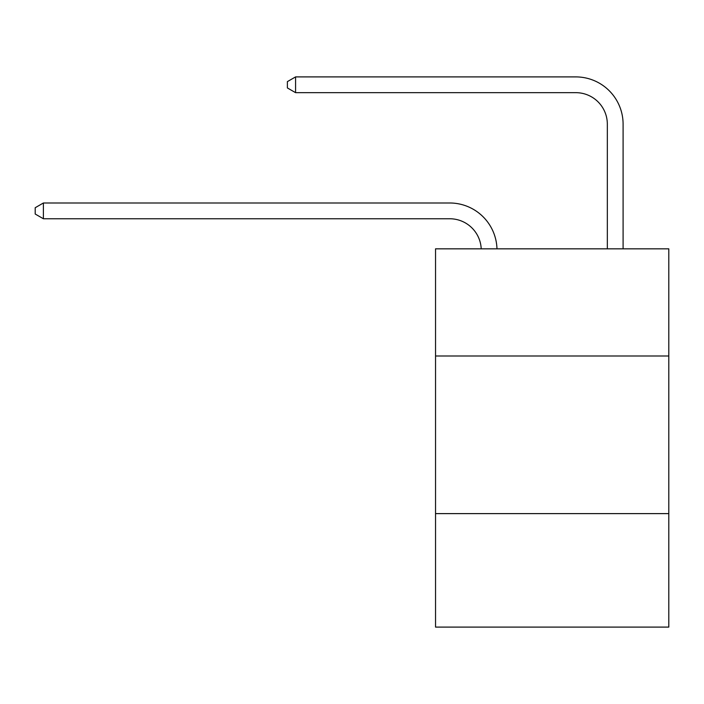 <?xml version="1.0" encoding="UTF-8"?>
<svg xmlns="http://www.w3.org/2000/svg" width="704" height="704" viewBox="0 0 704 704"><rect width="100%" height="100%" fill="white"/><g stroke="black" fill="none" stroke-linecap="round" stroke-linejoin="round"><path stroke-width="1.06" d="M435.538 356.004L668.8 356.004L668.8 248.829L435.538 248.829L435.538 627.097L668.8 627.097L668.8 513.612L435.538 513.612M668.8 513.612L668.8 356.004M481.21 248.829A31.522 31.522 0 0 0 449.715 218.759A31.522 31.522 0 0 1 481.21 248.829A31.522 31.522 0 0 0 449.715 218.759A31.522 31.522 0 0 1 481.21 248.829A31.522 31.522 0 0 0 449.715 218.759A31.522 31.522 0 0 1 481.21 248.829A31.522 31.522 0 0 0 449.715 218.759A31.522 31.522 0 0 1 481.21 248.829A31.522 31.522 0 0 0 449.715 218.759A31.522 31.522 0 0 1 481.21 248.829A31.522 31.522 0 0 0 449.715 218.759A31.522 31.522 0 0 1 481.21 248.829A31.522 31.522 0 0 0 449.715 218.759A31.522 31.522 0 0 1 481.21 248.829A31.522 31.522 0 0 0 449.715 218.759A31.522 31.522 0 0 1 481.21 248.829A31.522 31.522 0 0 0 449.715 218.759A31.522 31.522 0 0 1 481.21 248.829A31.522 31.522 0 0 0 449.715 218.759A31.522 31.522 0 0 1 481.21 248.829A31.522 31.522 0 0 0 449.715 218.759A31.522 31.522 0 0 1 481.21 248.829A31.522 31.522 0 0 0 449.715 218.759A31.522 31.522 0 0 1 481.21 248.829A31.522 31.522 0 0 0 449.715 218.759A31.522 31.522 0 0 1 481.21 248.829A31.522 31.522 0 0 0 449.715 218.759A31.522 31.522 0 0 1 481.21 248.829A31.522 31.522 0 0 0 449.715 218.759A31.522 31.522 0 0 1 481.21 248.829A31.522 31.522 0 0 0 449.715 218.759A31.522 31.522 0 0 1 481.21 248.829A31.522 31.522 0 0 0 449.715 218.759A31.522 31.522 0 0 1 481.21 248.829A31.522 31.522 0 0 0 449.715 218.759A31.522 31.522 0 0 1 481.21 248.829A31.522 31.522 0 0 0 449.715 218.759A31.522 31.522 0 0 1 481.21 248.829A31.522 31.522 0 0 0 449.715 218.759L43.393 218.759L35.2 214.025L35.2 207.724L43.393 202.99L449.715 202.99A47.282 47.282 0 0 1 496.98 248.829M607.332 248.829L607.332 124.186A31.522 31.522 0 0 0 575.81 92.664L295.574 92.664L287.382 87.938L287.382 81.629L295.574 76.903L575.81 76.903A47.282 47.282 0 0 1 623.093 124.186L623.093 248.829M43.393 202.99L449.715 202.99L43.393 202.99L449.715 202.99L43.393 202.99L449.715 202.99L43.393 202.99L449.715 202.99L43.393 202.99L449.715 202.99L43.393 202.99L449.715 202.99L43.393 202.99L449.715 202.99L43.393 202.99L449.715 202.99L43.393 202.99L449.715 202.99L43.393 202.99L449.715 202.99L43.393 202.99L449.715 202.99L43.393 202.99L449.715 202.99L43.393 202.99L449.715 202.99L43.393 202.99L449.715 202.99L43.393 202.99L449.715 202.99L43.393 202.99L449.715 202.99L43.393 202.99L449.715 202.99L43.393 202.99L449.715 202.99L43.393 202.99L449.715 202.99L43.393 202.99L43.393 218.759M607.332 124.186A31.522 31.522 0 0 0 575.81 92.664A31.522 31.522 0 0 1 607.332 124.186A31.522 31.522 0 0 0 575.81 92.664A31.522 31.522 0 0 1 607.332 124.186A31.522 31.522 0 0 0 575.81 92.664A31.522 31.522 0 0 1 607.332 124.186A31.522 31.522 0 0 0 575.81 92.664A31.522 31.522 0 0 1 607.332 124.186A31.522 31.522 0 0 0 575.81 92.664A31.522 31.522 0 0 1 607.332 124.186A31.522 31.522 0 0 0 575.81 92.664A31.522 31.522 0 0 1 607.332 124.186A31.522 31.522 0 0 0 575.81 92.664A31.522 31.522 0 0 1 607.332 124.186A31.522 31.522 0 0 0 575.81 92.664A31.522 31.522 0 0 1 607.332 124.186A31.522 31.522 0 0 0 575.81 92.664A31.522 31.522 0 0 1 607.332 124.186A31.522 31.522 0 0 0 575.81 92.664A31.522 31.522 0 0 1 607.332 124.186A31.522 31.522 0 0 0 575.81 92.664A31.522 31.522 0 0 1 607.332 124.186A31.522 31.522 0 0 0 575.81 92.664A31.522 31.522 0 0 1 607.332 124.186A31.522 31.522 0 0 0 575.81 92.664A31.522 31.522 0 0 1 607.332 124.186A31.522 31.522 0 0 0 575.81 92.664A31.522 31.522 0 0 1 607.332 124.186A31.522 31.522 0 0 0 575.81 92.664A31.522 31.522 0 0 1 607.332 124.186A31.522 31.522 0 0 0 575.81 92.664A31.522 31.522 0 0 1 607.332 124.186A31.522 31.522 0 0 0 575.81 92.664A31.522 31.522 0 0 1 607.332 124.186A31.522 31.522 0 0 0 575.81 92.664A31.522 31.522 0 0 1 607.332 124.186A31.522 31.522 0 0 0 575.81 92.664A31.522 31.522 0 0 1 607.332 124.186M295.574 76.903L575.81 76.903L295.574 76.903L575.81 76.903L295.574 76.903L575.81 76.903L295.574 76.903L575.81 76.903L295.574 76.903L575.81 76.903L295.574 76.903L575.81 76.903L295.574 76.903L575.81 76.903L295.574 76.903L575.81 76.903L295.574 76.903L575.81 76.903L295.574 76.903L575.81 76.903L295.574 76.903L575.81 76.903L295.574 76.903L575.81 76.903L295.574 76.903L575.81 76.903L295.574 76.903L575.81 76.903L295.574 76.903L575.81 76.903L295.574 76.903L575.81 76.903L295.574 76.903L575.81 76.903L295.574 76.903L575.81 76.903L295.574 76.903L575.81 76.903L295.574 76.903L295.574 92.664"/></g></svg>
